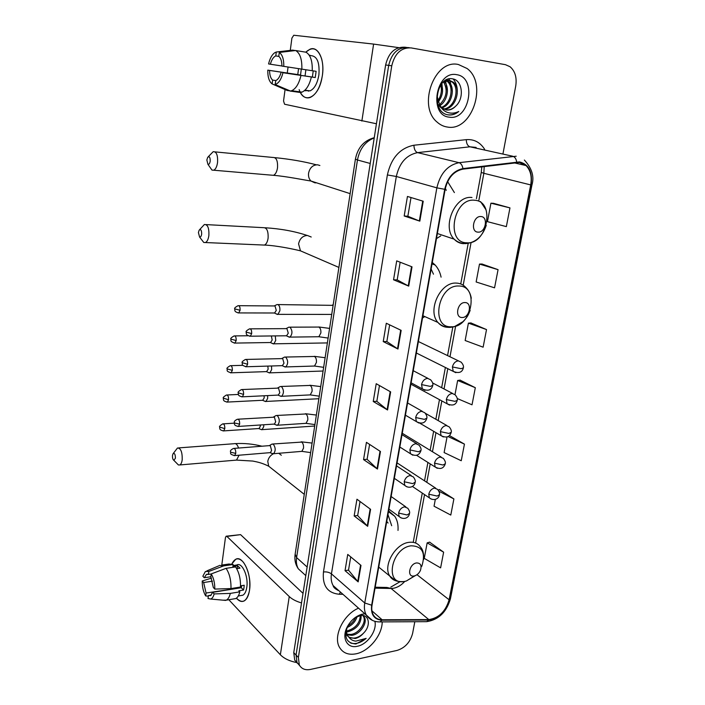 <?xml version="1.0" encoding="UTF-8"?>
<svg xmlns="http://www.w3.org/2000/svg" width="705" height="705" viewBox="0 0 705 705"><rect width="100%" height="100%" fill="white"/><g stroke="black" fill="none" stroke-linecap="round" stroke-linejoin="round"><path stroke-width="1.06" d="M422.524 317.973L424.569 316.739M441.092 277.153C440.087 272.333 438.113 268.297 435.179 265.045L432.288 262.436M398.008 530.407C398.395 524.881 397.329 520.175 394.8 516.289L388.614 510.861M436.474 238.616L440.704 235.946M454.39 192.58L447.622 181.652M406.327 47.376L404.846 47.217C394.994 46.75 388.587 52.672 385.626 64.966L293.756 652.645L294.716 660.136L297.413 663.255M407.957 47.561C398.087 47.094 391.654 53.034 388.684 65.389L296.056 655.042L297.008 662.559L299.713 665.687L297.008 662.559L296.056 655.042L388.684 65.389C391.654 53.034 398.087 47.094 407.957 47.561L409.455 47.72M458.417 64.516C434.474 58.682 417.157 106.296 437.197 122.176C440.273 124.926 443.718 126.556 447.552 127.067C471.839 131.703 488.063 83.807 467.071 68.5L458.417 64.516C434.474 58.682 417.157 106.296 437.197 122.176C440.273 124.926 443.718 126.556 447.552 127.067C471.839 131.703 488.063 83.807 467.071 68.5L458.417 64.516M358.537 608.159C343.458 614.399 332.786 636.492 339.537 647.41C342.991 653.103 348.499 655.236 356.051 653.808C369.067 651.314 382.242 635.152 382.207 621.898C382.242 635.152 369.067 651.314 356.051 653.808C348.499 655.236 342.991 653.103 339.537 647.41C332.786 636.492 343.458 614.399 358.537 608.159M519.418 162.441L526.045 165.552C530.539 170.231 532.09 176.691 530.698 184.913L449.111 599.77C445.613 611.455 438.845 618.056 428.816 619.589L382.11 619.765C378.144 619.713 375.201 618.073 373.298 614.848C371.826 612.16 371.412 608.917 372.046 605.11L445.137 189.337C447.851 177.854 453.773 171.121 462.903 169.138L519.418 162.441M519.523 161.912L462.929 168.592C453.571 170.628 447.499 177.528 444.714 189.301L371.65 605.19C370.654 614.548 374.091 619.554 381.969 620.197L428.675 620.021C438.951 618.444 445.886 611.676 449.464 599.708L531.077 184.948C532.707 171.994 528.856 164.309 519.523 161.912M443.63 552.174L427.16 542.868L424.251 558.36L440.616 567.86L443.63 552.174L429.618 542.154M435.329 499.369L434.042 506.208L450.786 515.064L453.888 498.928L439.497 489.684M447.032 437.038L444.115 452.566L461.246 460.735L464.445 444.124L449.667 435.699M509.962 207.887L490.927 203.199L487.463 221.652L506.349 226.622L509.962 207.887L493.438 203.304M498.065 269.662L479.497 264.075L476.139 281.974L494.558 287.825L498.065 269.662L482 264.023M486.521 329.57L468.411 323.137L465.15 340.515L483.128 347.186L486.521 329.57L470.905 322.943M457.219 398.519L472.024 404.802L475.32 387.697L460.127 380.145M503.053 153.338L515.716 86.116C517.012 77.62 515.135 71.161 510.085 66.755L505.459 64.684L411.094 47.905C401.198 47.438 394.756 53.413 391.76 65.803L298.374 657.457L299.325 664.991C301.573 668.93 305.318 670.411 310.561 669.415L397.109 650.415C405.075 647.851 410.239 642.184 412.61 633.416L414.813 621.722M367.675 526.318L354.157 515.954L356.95 499.219L370.583 509.318L367.675 526.318L367.261 525.948L370.151 509.001M358.175 581.881L345.036 570.671L347.741 554.421L360.995 565.392L358.175 581.881L357.779 581.475L360.581 565.049M397.973 349.028L383.238 341.59L386.296 323.251L401.163 330.363L397.973 349.028L397.514 348.763L400.696 330.143M408.724 286.115L393.549 279.788L396.704 260.868L412.02 266.843L408.724 286.115L408.248 285.895L411.535 266.657M419.827 221.141L404.185 215.994L407.446 196.457L423.229 201.225L419.827 221.141L419.343 220.965L422.736 201.075M377.466 469.045L363.56 459.589L366.433 442.343L380.462 451.508L377.466 469.045L377.034 468.702L380.021 451.226M387.556 409.975L373.245 401.498L376.214 383.714L390.649 391.892L387.556 409.975L387.115 409.667L390.191 391.636M373.245 401.498L376.831 401.295M379.466 385.556L376.822 401.348L387.115 409.667M363.56 459.589L367.102 459.263M369.596 444.414L367.094 459.316L377.034 468.702M404.185 215.994L407.869 216.241M411.006 197.532L407.86 216.259L419.343 220.965M393.549 279.788L397.188 279.876L408.248 285.895M383.238 341.59L386.851 341.528M389.645 324.855L386.842 341.564L397.514 348.763M345.036 570.671L348.517 570.107M350.729 556.897L348.508 570.178L357.779 581.475M354.157 515.954L357.673 515.505M360.026 501.502L357.664 515.566L367.261 525.948M475.32 387.697L457.651 380.48L460.295 380.118M454.989 394.641L457.651 380.48M468.411 323.137L471.072 322.925M479.497 264.075L482.167 264.014M490.927 203.199L493.606 203.313M464.445 444.124L448.124 436.598M449.332 435.76L449.834 435.664M453.888 498.928L438.915 491.244M438.149 490.01L439.664 489.64M427.16 542.868L429.777 542.11M397.188 279.903L400.158 262.207M455.686 106.164C464.63 98.33 462.348 80.449 453.015 78.934C436.51 74.792 430.35 111.69 447.569 114.765L448.398 114.915C452.046 115.347 455.509 114.201 458.779 111.478C454.963 113.346 451.174 113.655 447.411 112.403C444.229 111.24 441.718 108.967 439.876 105.565L441.806 107.803L446.468 109.989C449.825 110.368 452.901 109.09 455.686 106.164C452.592 109.064 449.288 110.297 445.78 109.865M439.876 105.565L436.959 95.633M442.943 82.3L449.579 80.396L453.526 82.318C461.74 88.927 455.536 109.178 444.044 109.275M440.766 107.618L437.629 103.723M445.551 80.282L448.327 80.211M441.427 83.983C443.656 90.319 442.537 96.391 438.078 102.181M437.743 101.194L439.497 98.013C441.541 93.439 441.929 89.112 440.669 85.023M444.212 81.454C449.913 86.997 447.64 100.965 439.902 105.609M443.515 81.886C448.045 89.967 446.679 97.642 439.418 104.895M446.899 80.441L448.547 81.595C455.8 87.464 451.958 105.027 441.876 107.865M446.239 80.599L447.305 81.41C454.337 87.103 450.997 103.987 441.365 107.389M448.829 80.308L452.275 82.141C460.242 88.557 454.69 108.138 443.489 108.993M456.655 74.677C435.875 70.227 428.279 115.585 449.279 117.162C469.495 120.978 477.364 77.25 456.655 74.677M458.779 111.478C455.095 114.254 451.359 115.356 447.56 114.765M453.156 78.969C455.923 82.221 457.307 86.336 457.325 91.306M448.785 78.96L449.799 80.432M449.931 80.661L452.372 91.139M445.516 80.837L447.455 91.104M441.92 83.384L442.555 91.359M300.083 91.879C302.692 96.946 306.067 98.806 310.218 97.457C316.281 94.54 320.326 87.217 322.379 75.488C324.864 59.731 318.131 45.702 310.085 49.165L305.75 52.179C312.641 46.089 317.937 48.31 321.63 58.832C322.952 63.829 323.207 69.381 322.379 75.488L321.683 79.312C317.77 98.312 303.679 104.137 299.149 89.632M398.704 47.64L373.606 44.089L293.774 35.25L291.905 38.105L290.275 50.39M376.435 123.763L284.573 104.234L283.542 101L285.067 89.561M287.27 72.994L288.063 67.037M281.93 65.997L270.376 64.225C271.592 59.784 273.373 57.017 275.717 55.924L278.845 56.382M295.659 50.522L279.286 52.443L278.783 56.33C280.828 58.048 281.877 61.291 281.93 66.076L312.244 70.738C312.535 61.044 310.456 54.867 306.014 52.214L295.659 50.522C300.066 53.183 302.128 59.387 301.846 69.152M312.244 70.729L316.122 71.32L315.25 77.541L282.969 72.721L312.377 77.056L313.231 70.879M305.062 75.964L305.864 69.76M301.317 69.072L300.524 75.047L269.574 70.438C269.627 75.127 270.649 78.343 272.641 80.106L272.148 83.93L287.208 90.496L290.143 90.901M272.148 83.93C269.143 81.639 267.688 77.048 267.785 70.139L297.766 74.58L298.559 68.649M310.782 55.633C317.091 55.968 319.797 62.392 318.889 74.915C317.417 83.428 314.474 88.742 310.068 90.874L305.952 90.593M304.349 90.698L305.935 90.733L304.542 90.54M308.464 91.209L307.997 90.584M311.381 76.986C309.398 85.129 306.261 90.178 301.969 92.135L300.497 92.505L290.204 91.077L275.1 84.494L275.814 80.581C278.105 79.506 279.867 76.783 281.101 72.403M300.982 75.444C299.026 83.639 295.915 88.724 291.667 90.716L290.204 91.077M279.286 52.443C282.388 54.62 283.895 59.264 283.807 66.376M282.969 72.721C281.216 79.515 278.598 83.437 275.1 84.494M267.785 70.139L269.574 70.438M309.134 55.069L310.79 55.572L309.301 55.334M295.325 50.557L292.61 50.117L276.289 52.02L275.787 55.898M270.376 64.225L268.579 63.944C269.909 58.365 272.007 54.602 274.862 52.646L276.289 52.02M275.84 80.564L272.641 80.106M297.766 74.58L300.524 75.047M312.377 77.056L315.25 77.541M206.847 159.947L207.922 164.3C209.024 164.626 209.782 163.56 210.205 161.101C210.213 157.224 209.376 155.972 207.693 157.347L206.847 159.947M208.151 156.845L213.174 151.698C216.435 151.504 217.907 155.065 217.563 162.379C216.955 166.591 215.695 169.209 213.791 170.222L211.985 170.099L210.055 167.341M478.008 232.13C485.586 232.958 488.644 216.726 480.907 216.541C473.249 215.633 470.235 232.086 478.008 232.13M446.283 190.315L445.313 188.42M198.413 232.535L199.568 237.003C200.59 237.294 201.286 236.316 201.656 234.086C201.648 230.182 200.81 228.887 199.154 230.191L198.413 232.535M199.524 229.76L204.371 224.516C207.675 224.366 209.174 228.006 208.883 235.426C208.336 239.251 207.208 241.621 205.481 242.546L203.763 242.476L201.833 239.956M462.145 317.497C469.645 317.858 472.579 302.304 464.921 302.568C457.342 302.137 454.452 317.893 462.145 317.497M433.469 274.183L431.125 269.028M172.496 455.518C172.364 457.959 172.831 459.572 173.879 460.356L175.422 458.179C175.342 454.24 174.532 452.795 172.989 453.844L172.496 455.518M173.157 453.615L177.484 447.992C180.788 448.098 182.366 452.011 182.207 459.713C181.837 462.515 181.035 464.26 179.81 464.947L178.418 464.974L176.717 463.247M414.108 575.967L414.734 575.826C417.219 574.98 419.114 573.183 420.409 570.433C421.934 565.48 420.638 562.987 416.532 562.942C409.208 563.841 406.688 577.571 414.108 575.967M388.067 523.031L386.763 521.409M391.68 525.71L387.962 514.571M276.21 313.875L277.946 314.36L279.859 310.782C280.114 307.759 279.524 305.714 278.078 304.63L276.889 304.569M277.444 314.465L274.553 313.073L276.281 310.403L275.003 305.952L238.766 305.688M272.236 343.379L273.91 343.82L275.734 340.392L275.258 335.906M273.425 343.934L270.526 342.595L272.183 340.039L271.363 335.959M268.314 372.451L269.936 372.848L271.672 369.552L271.495 365.983M269.469 372.963L266.56 371.685L268.147 369.226L267.847 366.098M264.454 401.092L266.014 401.445L267.68 398.281L267.662 395.602M265.565 401.559L262.657 400.343L264.172 397.973L264.119 395.769M260.647 429.319L262.145 429.636L263.732 426.595L263.802 424.762M258.488 428.552L259.114 428.508L260.26 426.305L260.304 424.992M288.151 336.629L289.975 337.113C292.566 333.976 292.584 330.689 290.046 327.252L288.75 327.173M289.447 337.237L286.503 335.862L288.266 333.209L286.935 328.636L250.257 328.847M284.009 366.494L285.772 366.926C288.266 363.886 288.274 360.634 285.781 357.179L284.441 357.074M285.269 367.049L282.317 365.736L284 363.19L282.687 358.598L246.133 359.435M279.938 395.902L281.639 396.298C284.036 393.337 284.018 390.121 281.586 386.657L280.202 386.516M281.145 396.413L278.193 395.161L279.806 392.72L278.51 388.102L242.079 389.548M275.928 424.877L277.558 425.221C279.876 422.339 279.832 419.167 277.453 415.694L276.034 415.509M273.796 424.11L274.474 424.066L275.664 421.801L274.395 417.166L238.079 419.193M271.971 453.412L273.54 453.72C275.77 450.918 275.717 447.772 273.381 444.291L271.927 444.071M269.812 452.672L270.456 452.619L271.592 450.451L270.341 445.798L269.292 445.639L234.148 448.389M231.901 563.859C234.994 557.761 238.836 557.241 243.445 562.308C248.53 569.693 250.566 578.946 249.535 590.085L249.341 591.292C246.671 601.77 242.37 604.062 236.431 598.166C239.004 601.198 241.551 602.132 244.08 600.968C246.829 599.435 248.645 595.804 249.535 590.085C252.073 574.839 242.837 554.809 235.699 559.303L231.901 563.859M301.529 602.942C296.206 601.383 292.117 599.259 289.253 596.553L226.913 536.417L226.138 536.214L225.441 537.633L221.793 565.058L228.922 564.026L233.143 564.493L223.696 565.886L208.874 571.438L208.486 574.408L211.218 573.993M297.052 662.638C289.72 661.237 284.159 658.611 280.361 654.76L228.817 599.735M226.49 536.17L240.572 534.637L303.027 593.354M210.857 576.743L204.265 577.748L206.459 574.381L208.486 574.408M226.094 568.327L211.227 573.923L210.839 576.901L213.333 587.503L214.796 589.08L230.976 588.569L240.493 587.036C240.705 578.893 239.057 572.178 235.558 566.917L226.094 568.327C229.548 573.632 231.178 580.382 230.976 588.569M232.994 565.56L236.757 565.005C241.965 561.762 248.627 576.285 246.794 587.3C246.151 591.46 244.838 594.103 242.837 595.214L240.854 595.549M240.537 585.846L244.212 585.256L243.983 587.759L243.542 590.041L238.828 590.808L239.823 591.839C238.969 595.328 237.62 597.576 235.787 598.563L233.558 598.933M241.744 585.652L241.277 587.714L212.69 592.341L214.153 593.927L230.323 593.399L239.823 591.839M230.323 593.399C229.469 596.906 228.138 599.162 226.323 600.149L223 600.184M211.227 573.923C213.659 577.985 214.849 583.035 214.796 589.08M214.153 593.927C213.386 596.818 212.214 598.519 210.654 599.038L208.019 598.519L208.407 595.566L211.218 595.108M234.668 588.79L206.071 593.011L205.693 595.954L208.327 596.148M205.693 595.954C203.331 591.874 202.176 586.886 202.238 580.999L203.648 582.533L212.522 581.158M211.465 578.118L202.238 580.999M212.69 592.341L210.531 595.637L208.407 595.566M206.071 593.011L203.648 582.533M236.677 568.653L239.991 568.151L237.559 565.736L232.879 566.432L233.143 564.493M219.519 565.401L223.696 565.886M204.265 577.748L202.846 576.232L205.384 571.517L208.874 571.438M238.845 588.111L238.396 587.38M237.559 565.736L237.171 568.574M241.277 587.714L243.542 590.041M361.136 615.474C361.286 623.493 356.906 628.939 347.97 631.795L346.19 631.891M360.325 615.571C359.779 623.326 355.355 628.446 347.027 630.913L346.111 631.001M362.784 615.5L364.379 617.263C367.816 622.612 360.264 634.482 351.769 635.337L347.054 634.835M362.793 615.5L363.41 616.399C366.847 621.74 359.303 633.592 350.817 634.447L346.763 634.183M346.102 633.945L345.661 633.742M347.653 626.137C343.723 637.25 346.472 643.198 355.902 643.982L366.159 638.377L355.902 641.127C352.993 640.889 350.685 639.611 348.966 637.285L355.17 638.518C358.281 637.813 361.083 636.007 363.568 633.116C360.828 635.866 357.849 637.505 354.633 638.025C350.993 638.474 348.244 637.294 346.402 634.5L345.697 632.984M348.966 637.285L347.353 635.399L346.093 630.429M357.179 616.258C355.725 621.396 352.333 625.159 347.019 627.556M355.637 617.245C354.139 620.885 351.522 623.775 347.776 625.917M364.873 613.791L361.63 614.337C355.673 616.249 350.931 620.338 347.406 626.595C341.202 637.717 347.036 648.873 357.356 646.274C367.472 644.467 377.272 630.49 374.884 621.316M363.568 633.116C371.553 625.291 368.865 613.614 360.158 615.597L354.659 617.959M366.159 638.377C360.828 642.898 355.646 644.458 350.632 643.057M385.626 64.966L391.76 65.803M293.756 652.645L298.374 657.457M374.232 137.898C365.243 141.502 359.656 148.861 357.461 159.991L370.231 163.472M355.417 159.057L357.461 159.991L296.602 557.593L307.142 567.032M295.148 554.165L296.602 557.593C295.977 561.894 296.549 565.63 298.303 568.794L303.987 573.967M428.816 619.589L391.072 588.463L393.522 588.261C397.611 587.45 401.365 585.168 404.785 581.422M375.034 588.155L391.072 588.463L386.939 587.459L375.192 587.221M530.698 184.913L483.85 173.298L484.203 166.495M371.65 605.19L364.749 602.986L436.853 187.847C440.22 173.509 447.613 165.12 459.034 162.679L516.201 156.219M476.122 147.424L469.979 146.807L417.589 152.624C406.494 154.88 399.409 162.829 396.325 176.479L331.447 573.879C330.751 578.417 331.306 582.312 333.121 585.573L338.955 590.755M516.686 161.938C516.148 158.792 514.835 156.889 512.746 156.237L469.979 146.807C467.591 145.9 466.366 143.512 466.305 139.652C474.042 139.079 480.149 142.295 484.626 149.284M342.947 594.306L339.272 594.253C327.517 593.108 322.247 585.679 323.454 571.966L387.371 174.946L396.325 176.479L436.853 187.847L444.714 189.301M372.399 620.382L366.3 615.06C364.485 611.72 363.965 607.701 364.749 602.986L331.447 573.879C329.279 572.293 326.609 571.649 323.454 571.966M381.969 620.197L380.004 621.907L378.488 621.898M387.371 174.946C391.204 157.894 400.061 147.988 413.941 145.221C414.064 149.204 415.28 151.672 417.589 152.624L459.034 162.679C461.061 163.366 462.365 165.34 462.929 168.592M428.675 620.021L426.692 621.66L425.194 621.669M449.464 599.708L450.513 598.378L531.958 184.886M524.37 160.044C531.896 168.222 534.425 176.479 531.975 184.816L531.077 184.948M413.941 145.221L466.305 139.652M340.453 592.085L339.272 594.253M382.11 619.765L371.94 610.847M449.111 599.77L416.981 574.707M415.606 543.009L424.542 494.602M426.807 482.343L430.209 463.881M432.456 451.729L435.972 432.658M438.202 420.603L441.832 400.925M444.044 388.957L447.79 368.671M449.984 356.774L455.615 326.283M463.194 285.208L471.046 242.67M478.898 200.149L483.85 173.298L481.259 172.408L481.815 166.785M337.818 589.741L337.572 590.217M481.277 172.302L476.421 198.669M361.859 121.066L373.606 44.089M316.492 182.798L314.95 182.859L310.949 181.018C309.001 178.991 308.208 176.382 308.579 173.166C309.83 167.702 312.817 164.908 317.541 164.803L319.885 165.49M271.478 175.157L273.469 175.325C275.505 174.364 276.853 171.853 277.514 167.799C277.885 160.74 276.334 157.294 272.861 157.453L215.06 151.883M466.763 242.793C487.384 244.891 495.703 201.11 474.58 200.246C453.368 197.532 445.331 242.961 466.763 242.793M471.98 197.515C455.139 194.977 441.506 227.01 454.152 239.162C456.761 241.956 459.889 243.463 463.537 243.674M305.274 252.91L300.471 250.839L298.567 243.868C299.792 238.572 302.736 235.77 307.398 235.47L311.222 237.012M262.621 245.005L264.454 245.076C266.296 244.194 267.503 241.912 268.094 238.228C268.42 231.064 266.834 227.539 263.309 227.662L206.107 224.604M451.35 326.785C471.76 327.649 479.744 285.657 458.832 286.019C437.849 284.626 430.147 328.125 451.35 326.785M471.284 298.241C470.561 293.923 468.763 290.363 465.899 287.578C463.352 284.723 460.162 283.225 456.338 283.093C440.422 281.7 426.939 310.614 437.92 322.441C440.625 325.657 444.044 327.287 448.177 327.332M278.783 453.289L281.321 455.254M238.554 448.045C237.391 444.599 235.893 443.154 234.06 443.718L178.673 447.904M271.275 468.235L268.711 466.208L267.768 461.423C268.394 458.047 270.226 455.509 273.267 453.817M235.258 460.206L236.51 460.101L239.065 455.218M421.766 566.371C425.935 552.949 422.392 546.093 411.147 545.802C390.905 548.067 384.19 585.987 404.617 581.422L406.327 581.017L415.289 575.633M423.617 559.603C423.943 553.707 422.903 549.539 420.506 547.089C417.924 543.291 414.073 541.704 408.953 542.348C395.302 543.678 382.692 565.815 389.768 576.047L395.549 580.673M461.105 362.132L458.303 360.854C455.324 361.304 453.359 363.331 452.399 366.944L461.096 368.697L463.361 367.816C463.846 366.23 463.097 364.335 461.105 362.132M237.99 312.905L238.766 312.923C233.681 311.786 235.144 310.156 234.703 308.869L240.088 310.279C240.202 307.142 239.515 305.609 238.017 305.688C235.25 307.23 234.139 308.296 234.703 308.869L234.712 308.781M333.104 305.362L277.973 304.578M274.906 312.994L238.766 312.923L240.088 310.279M452.399 366.944L453.236 371.385L455.853 372.689M455.086 394.756L452.205 393.461C449.244 393.972 447.287 395.998 446.336 399.559L454.963 401.339L457.228 400.325C457.721 398.88 457.007 397.021 455.086 394.756M234.183 343.088L234.915 343.088C229.01 341.326 231.548 340.162 230.843 339.087L236.184 340.559C236.281 337.404 235.593 335.862 234.095 335.924C231.363 337.501 230.279 338.559 230.843 339.087L230.852 338.99M270.87 342.515L234.915 343.088L236.184 340.559M446.336 399.559L447.102 403.78L449.543 405.102M449.164 426.833L446.212 425.529C443.269 426.093 441.321 428.129 440.387 431.627L448.926 433.443L451.2 432.297C451.702 430.984 451.024 429.169 449.164 426.833M230.429 372.813L231.125 372.804C225.195 371.05 227.874 370.292 227.045 368.847L232.333 370.372C232.43 367.208 231.725 365.648 230.235 365.692C227.539 367.287 226.481 368.345 227.045 368.847L227.054 368.741M266.895 371.606L231.125 372.804L232.333 370.372M440.387 431.627L441.074 435.646L443.357 436.968M443.33 458.373L440.317 457.06C437.382 457.677 435.452 459.713 434.527 463.167L442.987 465.009L445.269 463.74C445.754 462.48 445.111 460.691 443.33 458.373M226.728 402.097L227.389 402.07C222.322 401.083 223.767 399.55 223.3 398.158L228.543 399.735C228.631 396.554 227.926 394.976 226.437 395.012C223.785 396.633 222.736 397.682 223.3 398.158L223.318 398.043M262.974 400.264L227.389 402.07L228.543 399.735M434.527 463.167L435.152 466.992L437.267 468.305M437.585 489.393L434.518 488.08C431.601 488.75 429.68 490.786 428.763 494.196L437.144 496.056L439.435 494.672C439.929 493.526 439.312 491.773 437.585 489.393M223.08 430.931L223.714 430.896C218.629 429.953 220.092 428.437 219.616 427.036L224.807 428.658C224.886 425.459 224.181 423.872 222.692 423.881C220.075 425.547 219.043 426.595 219.616 427.036L219.625 426.913M259.114 428.508L223.714 430.896L224.807 428.658M428.763 494.196L429.336 497.827L431.293 499.122M249.535 336.206L250.337 336.206C245.19 335.148 246.583 333.43 246.16 332.09L251.667 333.588C251.782 330.354 251.05 328.777 249.482 328.856C246.697 330.46 245.587 331.535 246.16 332.09L246.168 331.993M430.64 379.792L427.591 378.382C424.516 378.867 422.498 380.938 421.546 384.595L430.332 386.393L432.755 385.379C433.231 383.881 432.526 382.022 430.64 379.792M317.717 336.761L318.854 336.743L320.872 332.963C321.048 330.072 320.414 328.107 318.942 327.058L289.87 327.173M286.882 335.774L250.337 336.206L251.667 333.588M421.546 384.595L422.348 388.896L425.027 390.332M245.569 366.759L246.336 366.75C240.317 365.014 242.952 364.15 242.141 362.678L247.596 364.238C247.702 360.986 246.97 359.391 245.393 359.453C242.652 361.083 241.568 362.158 242.141 362.678L242.15 362.573M424.789 412.733L421.669 411.315C418.611 411.861 416.611 413.932 415.668 417.527L424.366 419.36L426.798 418.206C427.274 416.849 426.604 415.025 424.789 412.733M313.434 366.071L314.518 366.036L316.439 362.396C316.615 359.541 315.981 357.567 314.536 356.466L285.507 357.047M282.679 365.648L246.336 366.75L247.596 364.238M415.668 417.527L416.391 421.608L418.885 423.053M241.656 396.836L242.388 396.818C237.268 395.875 238.625 394.218 238.184 392.791L243.595 394.412C243.683 391.143 242.943 389.53 241.374 389.583C238.678 391.231 237.611 392.297 238.184 392.791L238.193 392.676M419.034 445.119L415.853 443.683C412.804 444.291 410.812 446.362 409.887 449.905L418.506 451.773L420.947 450.477C421.405 449.173 420.77 447.393 419.034 445.119M309.222 394.95L310.244 394.897L312.077 391.398C312.253 388.578 311.628 386.587 310.2 385.423L281.207 386.472M278.546 395.073L242.388 396.818L243.595 394.412M409.887 449.905L410.539 453.782L412.848 455.218M237.814 426.454L238.493 426.419C233.364 425.512 234.739 423.89 234.289 422.445L234.694 423.035L239.647 424.119C239.726 420.832 238.986 419.202 237.426 419.237C235.038 420.374 233.998 421.44 234.289 422.445L234.307 422.313M413.368 476.95L410.125 475.514C407.093 476.175 405.119 478.254 404.203 481.744L412.733 483.63L415.183 482.211C415.65 481.03 415.042 479.277 413.368 476.95M305.062 423.397L306.032 423.335L307.777 419.969C307.953 417.175 307.336 415.174 305.926 413.967L276.977 415.457M274.474 424.066L238.493 426.419L239.647 424.119M404.203 481.744L404.793 485.428L406.926 486.847M234.025 455.624L234.668 455.58C228.711 454.073 231.258 453.174 230.456 451.641L230.852 452.266L235.761 453.368C235.84 450.072 235.091 448.424 233.531 448.442C231.187 449.596 230.156 450.662 230.456 451.641L230.464 451.5M407.79 508.243L404.494 506.825C401.48 507.529 399.515 509.609 398.607 513.046L407.067 514.967L409.517 513.416C409.975 512.279 409.394 510.561 407.79 508.243M300.964 451.429L301.872 451.359L303.538 448.116C303.714 445.349 303.106 443.339 301.714 442.088L272.817 444M270.456 452.619L234.668 455.58L235.761 453.368M398.607 513.046L399.145 516.553L401.11 517.937M280.361 654.76L289.253 596.553M240.572 534.637L226.913 536.417M432.042 263.864L435.179 265.045M388.473 511.689L394.8 516.289M294.716 660.136L299.325 664.991M374.258 137.686C363.921 140.533 357.638 147.697 355.408 159.18L295.051 554.8C294.408 559.999 295.492 564.661 298.303 568.794L305.803 575.606M526.045 165.552L513.954 162.802M338.911 590.72C335.36 589.133 333.421 587.415 333.121 585.573L366.3 615.06C369.64 619.739 374.205 622.022 380.004 621.907L426.692 621.66C438.598 619.792 446.512 612.16 450.442 598.757M413.324 541.766L422.277 493.086M424.525 480.845L427.909 462.436M430.138 450.31L433.637 431.293M435.849 419.272L439.462 399.638M441.656 387.706L445.375 367.472M447.56 355.602L452.813 327.067M460.744 283.939L468.199 243.384M390.834 587.089L399.964 581.757M447.305 81.41L448.547 81.595M452.275 82.141L453.526 82.318M275.717 55.924L278.898 56.426M304.957 90.161L310.068 90.874M291.667 90.716L301.969 92.135M279.691 86.495L290.478 91.042M316.333 164.803C303.89 161.524 290.063 159.136 274.844 157.638M207.922 164.3L211.985 170.099M350.147 193.646L310.949 181.018C305.758 180.295 286.01 176.276 273.469 175.325L213.791 170.222M480.519 201.568L486.098 209.949M486.265 225.336C482.405 236.668 475.487 242.758 465.494 243.622C461.22 243.604 457.439 242.123 454.152 239.162L437.373 233.514M307.186 235.461C294.734 231.302 280.722 228.737 265.142 227.759M199.568 237.003L203.763 242.476M338.894 267.424L300.471 250.839C294.055 249.244 276.475 245.49 264.454 245.076L205.481 242.546M470.164 310.367C468.314 314.721 468.014 316.448 463.026 321.621L454.328 326.706L450.424 327.367C445.586 327.561 441.418 325.921 437.92 322.441L422.921 315.734M261.978 446.212C253.042 443.965 244.159 443.101 235.338 443.621M173.879 460.356L178.418 464.974M304.278 494.346L268.711 466.208C262.313 463.097 258.515 462.172 252.795 461.061L236.51 460.101L179.81 464.947M414.734 575.826L406.327 581.017L404.485 581.484C397.153 582.127 392.253 580.312 389.768 576.047L378.726 567.102M332.478 304.957L333.165 304.974M418.382 341.528L458.453 360.854M331.72 314.412L277.946 314.36M416.364 353.011L453.236 371.385C458.788 373.597 462.145 372.478 463.317 368.036M274.404 305.838L276.413 304.877M432.614 382.956L452.619 393.461M327.376 342.921L273.91 343.82M410.892 384.163L447.102 403.78C452.487 406.142 455.853 405.075 457.184 400.563M234.809 335.915L248.116 335.756M425.326 413.289L446.873 425.538M323.093 371.024L269.936 372.848M419.96 423.291L441.074 435.646C446.212 438.175 449.57 437.153 451.156 432.562M230.914 365.675L242.908 365.322M402.255 433.267L441.215 457.087M318.863 398.722L266.014 401.445M416.646 455.36L435.152 466.992C440.131 469.653 443.489 468.666 445.216 464.022M227.081 394.976L238.405 394.447M397.056 462.877L435.637 488.116M314.694 426.031L262.145 429.636M258.797 428.587L261.714 429.742M412.39 486.441L429.336 497.827C433.637 501.317 438.801 498.99 439.382 494.972M223.3 423.846L234.289 423.15M318.748 326.97L329.587 328.398M328.116 338.065L318.854 336.743L289.975 337.113M413.253 370.707L427.935 378.382M286.248 328.504L288.248 327.499M411.121 382.833L422.348 388.896C427.9 391.39 431.354 390.297 432.72 385.617M314.245 356.325L325.12 357.717M323.648 367.331L314.518 366.036L285.772 366.926M407.587 402.96L422.295 411.315M281.938 358.448L283.965 357.391M405.437 415.192L416.391 421.608C421.678 424.278 425.133 423.229 426.763 418.462M309.803 385.238L320.713 386.596M319.25 396.175L310.244 394.897L281.639 396.298M402.009 434.677L416.734 443.709M277.7 387.935L279.744 386.825M399.841 447.032L410.539 453.782C415.659 456.584 419.114 455.58 420.894 450.759M305.441 413.729L316.378 415.051M314.915 424.595L306.032 423.335L277.558 425.221M274.13 424.146L277.083 425.344M396.527 465.855L411.262 475.558M273.531 416.981L275.584 415.809M394.333 478.342L404.793 485.428C408.926 489.041 414.522 486.802 415.13 482.511M301.141 441.806L312.095 443.075M310.641 452.601L301.872 451.359L273.54 453.72M270.13 452.707L273.082 453.844M391.134 496.523L405.851 506.886M269.425 445.586L271.495 444.361M388.913 509.16L399.145 516.553C403.375 520.211 408.75 518.113 409.464 513.734M206.459 574.381L207.816 574.178M238.272 595.972L242.837 595.214M226.323 600.149L235.787 598.563M210.654 599.038L225.635 600.422M206.821 570.909L218.858 565.815M346.402 634.5L347.353 635.399M363.41 616.399L364.379 617.263M359.162 615.817L361.63 614.337"/></g></svg>
